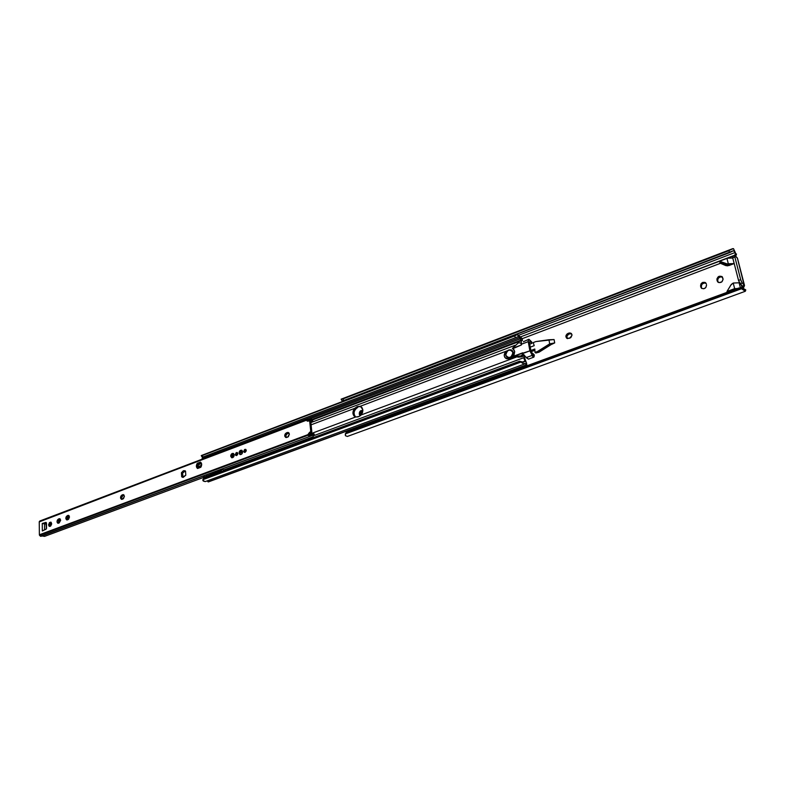 <?xml version="1.0" encoding="UTF-8"?>
<svg xmlns="http://www.w3.org/2000/svg" width="785" height="785" viewBox="0 0 785 785"><rect width="100%" height="100%" fill="white"/><g stroke="black" fill="none" stroke-linecap="round" stroke-linejoin="round"><path stroke-width="1.18" d="M571.529 333.694L568.899 333.085L571.097 333.291L571.971 334.665L569.92 332.909L567.045 333.988L565.857 336.412L567.457 338.61L570.832 337.609L572.01 335.175L569.881 338.168L566.79 338.315C565.308 336.52 565.7 334.891 567.987 333.429L568.87 334.067L571.529 333.694M348.02 431.465L347.932 430.68L348.02 431.465M522.182 338.688L720.444 263.309L727.283 265.87L734.171 263.564L732.729 258.02L726.91 258.265L732.729 258.02L734.171 263.564L728.853 265.575L725.811 265.595L720.444 263.309L522.182 338.688M742.512 287.084L743.876 285.485L741.609 286.309L741.285 285.043L741.609 286.309L743.876 285.485L742.512 287.084L740.726 287.742L742.512 287.084L742.845 288.242L744.533 289.214L741.688 287.909L738.754 288.026L347.304 431.74L345.547 433.448L347.304 431.74L738.754 288.026L738.587 288.86L346.685 432.604L738.587 288.86L741.521 288.733L345.272 433.919L347.304 431.74L346.156 432.574M740.373 287.732L739.107 282.786L733.219 283.032L731.326 284.415L726.979 291.471L727.626 292.118L726.979 291.471L734.652 288.654L726.979 291.471L730.874 285.043L733.219 283.032L734.652 288.654L733.219 283.032L739.107 282.786L740.373 287.732M359.393 414.519L360.119 415.903L359.393 414.519L360.433 415.01L360.747 412.272L362.876 410.889L360.335 414.176L359.295 413.685L359.393 414.519L359.295 413.685C359.491 411.32 360.56 410.28 362.503 410.545L360.717 410.732L359.491 412.233L359.295 413.685L360.335 414.176L360.55 415.55L359.393 414.519M706.333 283.944L705.028 282.394L702.791 282.384L700.946 283.925L700.554 286.113L701.623 288.34L703.733 288.772L705.813 287.575L706.559 284.886C706.166 288.223 704.469 289.331 701.456 288.193L700.779 287.045L701.545 287.791L701.29 285.76L702.065 284.18L704.135 282.973L706.049 283.277C703.105 282.62 701.535 283.807 701.319 286.849L700.554 286.113C700.956 282.767 702.663 281.668 705.676 282.826L706.333 283.944M717.166 280.932L719.021 282.649L721.837 281.874L723.103 279.283L721.925 276.506L718.638 276.506L716.901 278.891L717.922 281.678L717.657 279.637L718.432 278.047L720.522 276.83L722.534 277.164C719.531 276.448 717.912 277.635 717.686 280.736L716.931 279.98C717.353 276.585 719.099 275.496 722.171 276.703L723.034 278.744C722.622 282.139 720.875 283.238 717.814 282.041L716.931 279.98L717.686 280.736L718.187 282.325L717.166 280.932M531.062 351.729L534.889 350.306L531.062 351.729M536.243 352.907L539.059 352.19L551.61 344.281L539.059 352.19L536.243 352.907M551.973 344.213L554.71 342.908L554.082 339.542L536.018 341.553L548.931 339.748L549.696 343.85L550.599 344.468L538.716 351.955L537.794 351.346L549.696 343.85L537.548 351.464L538.471 352.082L537.794 351.346L538.471 352.082L535.919 353.024L535.007 352.416L537.548 351.464L535.007 352.416L535.919 353.024L538.471 352.082L550.599 344.468L554.71 342.908L549.696 343.85L551.973 344.213M737.38 288.527L734.652 288.654L737.38 288.527M733.043 256.401L732.719 257.774L738.675 280.922L742.09 285.897L741.609 286.309L742.051 285.828L740.078 283.787L742.217 283.002L744.406 285.289L737.351 257.971L734.986 255.449L734.74 256.528L740.814 280.127L742.031 282.767L744.504 285.436L744.357 285.985L743.876 285.485L744.357 285.985L743.248 288.37M735.427 252.819L733.504 248.639L735.427 252.819L734.937 255.135L519.925 337.128L734.868 255.4L735.388 253.388L736.399 254.487L735.751 256.244L736.467 253.938L736.399 254.487L735.388 253.388L735.26 252.436L518.767 335.224L735.26 252.436L733.504 248.639L735.427 252.819M345.547 433.448L345.41 435.704L347.363 436.44L745.289 291.284L741.521 288.733L345.272 433.919L345.41 435.704L347.372 436.431M743.13 288.389L745.75 289.861L745.554 290.862L745.75 289.861L744.592 289.174L744.317 290.568L745.308 291.274M743.258 288.429L744.033 286.358M567.251 338.551L566.956 335.99L568.87 334.067C566.858 335.224 566.319 336.716 567.251 338.551M701.839 288.478L701.545 287.791L701.839 288.478M722.543 262.965L721.003 263.544L722.543 262.965M341.151 399.241L733.504 248.639L341.387 399.3L731.414 249.424L728.823 250.719L729.687 252.613L343.771 400.507L342.888 398.966L728.823 250.719L729.687 252.613L733.229 250.788L734.946 251.808L734.191 250.817L733.161 250.817L343.771 400.507L342.888 398.966L341.122 399.182L342.015 400.792L343.771 400.507L342.015 400.792M719.688 262.975L720.444 263.309L719.688 262.975L721.209 262.396L719.688 262.975M742.276 288.095L738.754 288.026L738.587 288.86L741.521 288.733L744.317 290.568L744.592 289.174L742.276 288.095M737.468 258.294L734.789 255.4L734.838 256.97L732.719 257.774L738.538 280.431L740.078 283.787L742.217 283.002L740.677 279.637L738.538 280.431L740.677 279.637L734.838 256.97L732.719 257.774L732.68 256.214L734.789 255.4M743.071 288.37L742.492 287.232M737.458 258.383L744.357 285.985M720.09 261.925L719.345 261.15L726.91 258.265L728.323 263.789L734.171 263.564L728.323 263.789L729.059 264.565L719.345 261.15L726.213 264.516L725.468 263.74L726.213 264.516L729.059 264.565L726.871 264.722L720.09 261.925M719.345 261.15L726.125 263.946L728.323 263.789L726.91 258.265L719.345 261.15M530.238 347.147L534.202 345.665L533.231 342.574L534.202 345.665L530.238 347.147M530.837 350.502L534.811 349.021L535.007 352.416L534.811 349.021L530.837 350.502M534.87 349.953L530.994 351.395L534.87 349.953M535.762 341.622L533.231 342.574L535.762 341.622M549.696 343.85L554.71 342.908L554.082 339.542L548.931 339.748L549.696 343.85M701.545 287.791L700.554 286.113L701.545 287.791M568.87 334.067L567.987 333.429L568.899 333.085L569.782 333.723L568.87 334.067M361.237 406.836L357.793 406.493L360.698 406.522L362.847 409.799L361.963 407.533L360.129 406.316L506.982 350.915L360.129 406.316L357.793 406.493L361.237 406.836M286.486 434.105L289.076 433.124L286.486 434.105M311.115 424.813L354.634 408.386L353.24 410.82L352.946 413.518L353.819 415.775L355.644 417.002L309.319 434.282L355.644 417.002L354.192 414.951L354.113 411.968L355.497 409.113L357.872 407.337C353.692 410.221 352.946 413.45 355.644 417.002L355.134 416.825C352.387 414.784 352.22 411.978 354.634 408.386L357.793 406.493L356.861 406.846L357.872 407.337L356.861 406.846L354.634 408.386L311.115 424.813M521.122 343.016L521.495 340.67L312.263 420.063L521.495 340.67L521.122 343.016M515.166 345.272L310.889 422.585L515.166 345.272M516.314 357.096L361.149 414.951L362.552 412.508L362.847 409.799L360.658 415.461L358.029 416.864L355.644 417.002L358.98 416.521L361.149 414.951L516.314 357.096M523.723 357.724L525.145 361.699L524.066 361.434L525.204 361.542L523.723 357.724L314.049 435.577L523.723 357.724M524.007 356.449L526.549 363.112L524.007 356.449M522.525 340.435L521.888 338.257L522.525 340.435M521.888 338.257L521.103 338.374L521.711 338.139L517.511 334.479L520.592 338.021L521.888 338.257M201.235 455.673L517.256 334.547L519.444 337.687L222.145 451.012L519.444 337.687L520.092 338.904L307.74 419.71L520.092 338.904L521.25 340.062L517.266 334.538L201.313 455.732L516.196 335.166L514.577 335.99L515.47 337.687L203.03 456.998L202.157 455.585L514.577 335.99L515.47 337.687L518.581 336.539L203.03 456.998L202.157 455.585L201.264 455.585L202.118 457.105M201.402 455.516L517.256 334.547M202.187 457.145L203.03 456.998L202.187 457.145M40.28 520.955L306.395 419.739L307.887 421.094L310.88 419.955L311.135 420.524L309.977 420.956L311.135 420.524L312.97 421.368L310.85 422.173L312.97 421.368L311.233 418.994L312.077 419.789L521.25 340.062L521.495 340.67L521.25 340.062L311.861 419.592L310.929 418.552L311.046 420.407L312.616 421.368L310.929 418.552L307.641 420.289L306.395 419.739L307.779 419.749L307.887 421.094L310.88 419.955L310.781 418.935L307.622 420.142L310.929 418.552L307.759 419.759M203.109 479.203L204.375 477.986L202.854 480.42L205.228 481.597L524.154 364.132L520.906 362.071L519.13 362.071L203.649 478.84L519.13 362.071L519.582 361.228L204.375 477.986L519.582 361.228L522.928 362.081L519.582 361.228L519.13 362.071L520.906 362.071L202.844 479.704L203.266 481.038L205.228 481.597L524.154 364.132L522.555 363.21L524.066 361.434L522.702 361.934L524.066 361.434L522.555 363.21L520.906 362.071L202.844 479.704L203.815 478.379M526.725 364.976L208.339 481.931L526.725 364.976L525.057 363.308L524.154 364.132L524.753 363.318L526.441 364.839L208.123 481.862L207.171 480.881L208.123 481.862L526.607 364.947L208.604 481.833M526.804 364.574L526.549 363.112L526.804 364.574M512.929 348.638L514.705 351.641L513.812 356.135L529.875 350.856L532.22 355.37L526.156 357.626L528.472 359.128L533.859 357.136L532.22 355.37L532.789 355.742L532.887 354.82L534.33 355.762L534.124 354.643L531.16 352.082L529.365 342.231L529.659 341.661L532.073 343.261L531.877 342.152L529.041 339.326L528.148 341.033L529.875 350.856L528.236 341.661L521.269 344.291L521.387 344.968L512.929 348.638M506.364 358.706L509.445 358.961L505.746 358.313L504.264 356.037C504.098 353.603 505.138 351.827 507.404 350.728L505.403 352.18L504.206 355.252L504.804 357.42L506.502 358.647L514.185 356.478L514.891 356.93L509.445 358.961L508.739 358.51L514.273 356.459L513.714 356.174L515.068 356.91L513.714 356.174L522.771 352.789L522.81 354.408L528.472 359.128L533.859 357.136L534.33 355.762L534.124 354.643L531.818 353.122L531.043 351.621L529.394 342.446L529.767 341.72L532.073 343.261L529.698 344.164L532.073 343.261L531.877 342.152L528.639 339.326L528.236 341.661L521.269 344.291L520.798 342.996L521.387 344.968L512.369 348.373L513.93 349.688L514.705 351.641L513.714 356.174L518.355 357.185L521.897 356.763L520.73 356.007L521.299 355.791L522.467 356.547L521.897 356.763L522.908 356.272L523.222 355.86L522.054 355.105L522.81 354.408L520.73 356.007L513.89 356.154L520.73 356.007L521.897 356.763L514.98 356.9L509.445 358.961L505.746 358.313M512.527 348.246L518.414 342.81L520.798 342.996L518.414 342.81L512.527 348.246M524.252 355.35L523.222 355.86L524.252 355.35M523.968 354.751L526.156 357.626L532.22 355.37L529.875 350.856L522.889 353.466L523.183 354.653L523.948 354.741M523.34 341.769L528.639 339.326M531.013 341.298L531.877 342.152L531.013 341.298M521.534 343.045L521.387 344.968L520.798 342.996L521.534 343.045M522.771 352.789L523.183 354.653L522.771 352.789M521.74 355.517L521.299 355.791L522.467 356.547L523.222 355.86L521.74 355.517M534.33 355.762L533.859 357.136L532.426 356.194L532.887 354.82L534.33 355.762M507.483 357.764L509.612 358.107L511.791 357.057L513.262 354.977L513.527 352.563C513.145 356.841 511.094 358.559 507.365 357.705L507.13 357.548C510.858 358.411 512.909 356.694 513.292 352.416L513.292 352.416C513.066 356.37 511.153 358.156 507.581 357.774L505.658 355.281C506.011 350.954 508.081 349.266 511.84 350.159L512.958 352.416C511.359 358.048 508.965 358.951 505.756 355.124L507.875 357.577L510.672 357.116L512.929 353.927L512.438 351.111L510.829 349.963L508.032 350.434L506.011 352.858L505.756 355.124C507.345 349.511 509.74 348.609 512.958 352.416L511.398 349.933C508.229 349.423 506.296 350.954 505.599 354.526M513.527 352.563L512.006 350.267L513.527 352.563M505.628 355.242L507.041 357.499M221.733 471.549L221.144 470.5L203.286 477.447L221.144 470.5L221.448 469.263L221.144 470.5L222.322 469.106L223.813 470.784C222.675 468.714 221.89 468.616 221.448 470.49L221.733 471.54M220.281 452.268L219.82 451.522L219.996 452.376L219.82 451.522L202.079 458.617L202.736 458.038L202.913 458.882L202.736 458.038L219.82 451.522L219.967 450.531L220.124 451.512L220.457 450.345L220.281 452.268M204.247 478.036L203.943 476.878M221.448 471.657L221.144 470.5M202.903 457.047L202.736 458.038L202.903 457.047M220.919 450.168L222.341 451.483L220.919 450.168M210.331 473.659L216.061 471.53L210.331 473.659M216.837 470.971L216.061 471.53L216.837 470.971M203.501 476.377L204.6 475.524L203.521 476.613M206.71 475.533L206.367 474.974M218.946 471.078L218.623 470.421M49.769 525.145L50.142 526.362L49.867 524.302L51.28 522.467L49.769 525.145L48.572 524.831L49.769 525.145M51.653 523.673L49.494 526.401L48.572 524.831L49.043 526.146L50.731 525.979L51.624 524.095L50.947 522.182L49.494 522.535L48.572 524.831L50.74 522.104L51.653 523.673M60.288 519.062L59.081 518.757L59.748 518.708L60.671 520.278L59.68 518.689L57.442 519.994L57.04 522.054L57.727 523.153L58.59 523.183L58.443 520.71L60.288 519.062M69.109 515.735L67.883 515.421L68.57 515.372L69.502 516.952L68.491 515.362L66.234 516.677L65.842 518.748L66.803 519.935L68.57 519.278L69.502 516.952L67.971 519.66L66.735 519.925C65.381 518.6 65.577 517.178 67.333 515.637L69.109 515.735M124.001 495.021L122.686 494.717L123.471 494.668L124.432 496.257L123.323 494.638L120.929 496.022L120.547 498.151L121.606 499.358L123.48 498.652L124.432 496.257L122.843 499.054L121.469 499.329C120.056 497.955 120.262 496.493 122.087 494.933L124.001 495.021M288.89 432.878L287.192 432.535L288.37 432.525L289.4 434.105L287.967 432.427L285.416 433.614L284.798 436.313L286.142 437.559L288.37 436.715L289.4 434.105L287.624 437.186L285.75 437.461C284.209 435.93 284.455 434.38 286.486 432.8L288.89 432.878M231.271 456.428L231.948 457.773L232.959 457.508L234.224 454.898C234.038 456.87 233.184 457.802 231.663 457.704L230.712 456.213C230.898 454.24 231.752 453.308 233.273 453.406L234.224 454.898L233.596 453.583L231.968 453.602L230.79 455.359L231.271 456.428L231.918 454.368L233.547 453.553L231.271 456.428M239.651 453.269L240.445 454.623L239.69 453.259L242.634 452.003L240.858 452.396L239.69 453.259L239.886 454.005L239.091 453.063L239.69 453.259L242.045 450.462L240.612 450.943L239.651 452.847L240.593 450.894L241.957 450.384L240.357 450.433L239.16 452.199L239.719 454.368L241.692 454.103L242.634 451.728C242.447 453.72 241.584 454.662 240.053 454.544L239.091 453.063C239.278 451.071 240.141 450.129 241.682 450.247L242.634 451.728L241.996 450.413L239.651 453.269M200.509 462.09L201.696 464.288L200.509 462.09L197.241 463.327L196.378 466.3L197.565 468.498L201.235 466.584L201.696 464.288L200.842 467.261L197.565 468.498C196.113 467.281 196.005 465.554 197.241 463.327L198.379 463.739L201.166 462.679L198.379 463.739L198.055 468.321L197.535 465.937L198.379 463.739L197.241 463.327L200.509 462.09M244.321 451.512L244.724 452.405L243.762 451.296L244.321 451.512L245.852 449.481L244.773 450.06L244.321 451.512M246.255 450.364L244.429 452.346L243.762 451.296L244.037 452.052L245.126 452.327L246.205 450.973L245.98 449.609L244.645 449.452L243.762 451.296L245.587 449.314L246.255 450.364M235.902 454.682L236.305 455.575L235.343 454.476L235.902 454.682L237.413 452.66L236.354 453.239L235.902 454.682M237.816 453.544L236.01 455.516L235.343 454.476L235.608 455.221L236.933 455.378L237.767 454.152L237.374 452.621L236.226 452.631L235.343 454.476L237.148 452.494L237.816 453.544M309.476 420.74L310.781 421.565L309.486 420.74L307.2 421.084L306.415 420.23L306.788 419.318L39.829 521.005L39.25 521.888L39.378 534.781L40.437 536.273L309.457 436.538L307.848 434.654L39.378 534.781L39.495 535.301L307.946 435.283L39.495 535.301L41.105 536.292L309.457 436.538L307.848 434.939L309.447 432.486L307.848 434.654L39.378 534.781L39.25 521.888L306.395 419.759L39.358 521.426L306.415 420.23L307.435 421.162L309.653 420.907L310.752 431.456L311.831 431.917L310.781 421.565L309.702 421.084L310.752 431.456L309.447 432.486L310.526 432.947L309.565 434.448L309.702 433.506L311.822 432.133L310.458 421.192M67.373 519.886L67.088 517.815L68.511 515.961L67.373 519.886M122.107 499.329L121.763 497.209L123.255 495.296C121.714 496.375 121.332 497.719 122.107 499.329M286.329 437.569L285.877 435.381L287.585 433.261C285.818 434.429 285.397 435.861 286.329 437.569M182.581 473.12L185.319 470.941L182.581 473.12L181.433 472.727L181.669 476.75L183.209 477.368L185.79 475.2L185.554 471.167L183.425 470.696L181.433 472.727L184.769 470.637L185.554 471.167L185.79 475.2L182.473 477.29L181.669 476.75L182.807 477.143L182.581 473.12L183.062 477.378L181.669 476.75L181.433 472.727L182.581 473.12M42.832 530.768L42.331 530.935L42.253 523.477L46.492 524.154L44.519 523.477L44.598 529.885L44.519 523.477L46.482 522.908L42.253 523.477L42.331 530.935L46.403 528.855L45.962 522.388L42.253 523.477L45.962 522.388L46.482 522.947L46.541 528.285L46.04 529.218L42.567 530.837M313.882 433.811L312.302 433.506L312.636 435.361L313.882 433.811L314.294 434.321L313.882 433.811L312.872 435.155L313.715 435.675L312.754 436.921L223.529 470.019L312.754 436.921L313.715 435.675L312.636 435.361L312.283 433.771L309.27 434.9L309.457 436.538L312.636 435.361L309.457 436.538L309.212 435.979L312.381 434.802L309.212 435.979L307.946 435.292L309.202 435.822L309.27 434.9L312.42 433.389L313.882 433.811M59.15 522.977L60.671 520.278L59.15 522.977M203.286 477.525L44.588 536.381L41.958 535.969L44.588 536.381L203.286 477.525M309.565 434.448L312.44 433.379M197.742 465.005L201.578 463.552L197.742 465.005M312.096 419.759L312.499 420.799M306.788 419.318L307.779 419.749M311.429 432.604L309.447 432.486L311.429 432.604L311.831 431.917L310.752 431.456L310.35 432.142L311.429 432.604M312.401 433.399L309.692 434.399M287.585 433.261L286.486 432.8L288.291 432.996L287.585 433.261M123.255 495.296L122.087 494.933L123.255 495.296M68.511 515.961L67.333 515.637L68.511 515.961M59.709 519.287L58.581 523.193L57.933 523.232C56.589 521.917 56.785 520.494 58.522 518.963L59.709 519.287M197.545 466.977L201.657 465.22L197.545 466.977M200.734 467.31L200.636 465.839L200.734 467.31M233.645 453.622L232.87 453.701L232.468 455.555L233.008 457.478L232.87 453.701L231.516 455.153L232.066 457.783C230.898 456.34 231.163 454.986 232.87 453.701L233.645 453.622M341.132 399.173L732.778 248.629M744.514 285.465L737.458 258.177M203.668 478.556L203.511 476.358M202.579 457.135L202.187 459.166M222.381 451.473L221.135 450.09M223.853 470.764L222.243 468.959"/></g></svg>
